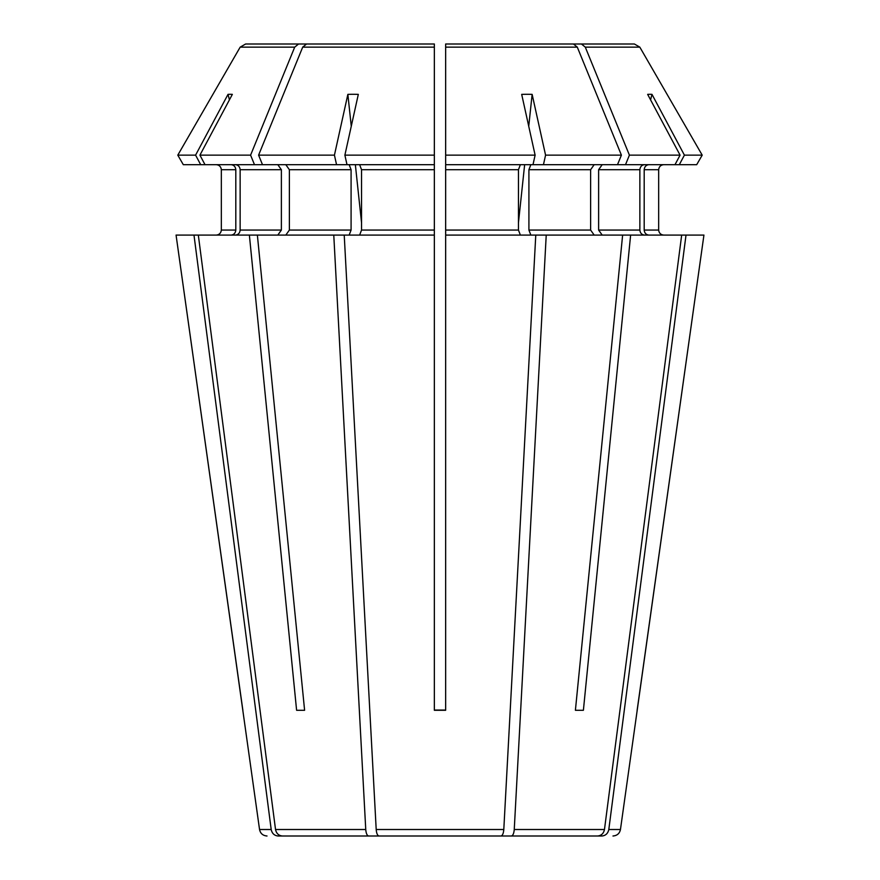 <?xml version="1.0" encoding="UTF-8"?>
<svg xmlns="http://www.w3.org/2000/svg" width="880" height="880" viewBox="0 0 880 880"><rect width="100%" height="100%" fill="white"/><g stroke="black" fill="none" stroke-linecap="round" stroke-linejoin="round"><path stroke-width="1.32" d="M528.737 126.28L532.136 94.369A187.297 166.705 126 0 0 521.686 94.369A2075617.973 794304.61 90 0 1 535.117 155.144L445.654 155.144L445.654 47.146L577.302 47.146L573.452 44L445.654 44L445.654 509.146M520.377 164.681L518.452 169.719L518.452 230.054L520.377 235.081M376.2 829.51C376.552 833.47 377.509 835.637 379.06 836L500.94 836C502.491 835.637 503.448 833.47 503.8 829.51L376.2 829.51L344.223 235.081L257.367 235.081L304.601 710.281L296.604 710.281L304.601 710.281M434.346 47.146L434.346 155.144L344.883 155.144A2075617.973 794304.61 90 0 1 358.314 94.369A187.297 166.705 -126 0 0 347.864 94.369A2075617.973 794304.61 90 0 0 334.433 155.144L258.599 155.144A1690139.649 1195109.212 90 0 1 302.698 47.146L434.346 47.146L434.346 44L434.346 710.281L445.654 710.281L445.654 235.081L535.777 235.081L503.8 829.51M434.346 710.281L434.346 235.081L344.223 235.081M434.346 710.061L445.654 710.061L445.654 529.254M594.176 164.681L590.623 169.719L590.623 230.054L594.176 235.081M530.838 164.681L528.913 169.719L528.913 230.054L530.838 235.081M532.136 94.369A2075613.144 794302.762 90 0 1 545.567 155.144L543.455 164.681L445.654 164.681L445.654 155.144M577.302 47.146A1690139.935 1195109.41 90 0 1 621.401 155.144L545.567 155.144M445.654 47.146L445.654 44L581.449 44L585.299 47.146A1690139.935 1195109.41 90 0 1 629.409 155.144L625.515 164.681L543.455 164.681M644.512 164.681C641.729 165.033 640.178 166.705 639.859 169.719L639.859 230.054C640.178 233.057 641.729 234.74 644.512 235.081M602.184 164.681L598.62 169.719L598.62 230.054L602.184 235.081M604.472 829.51L681.681 235.081L630.63 235.081L583.396 710.281L575.399 710.281L622.633 235.081L546.227 235.081L514.25 829.51C513.898 833.47 512.941 835.637 511.39 836L597.575 836C601.315 835.637 603.614 833.47 604.472 829.51L514.25 829.51M575.399 710.281L583.396 710.281M648.835 164.681C646.063 165.033 644.512 166.705 644.193 169.719L658.669 169.719C659.021 166.705 660.693 165.033 663.696 164.681C660.693 165.033 659.021 166.705 658.669 169.719L658.669 230.054C659.021 233.057 660.693 234.74 663.696 235.081C660.693 234.74 659.021 233.057 658.669 230.054L644.193 230.054C644.512 233.057 646.063 234.74 648.835 235.081M644.193 169.719L644.193 230.054M650.573 99.847L651.981 94.369A187.297 69.047 106.8 0 0 647.647 94.369A2075614.75 1917617.988 90 0 1 680.075 155.144L629.409 155.144M651.981 94.369A2075614.75 1917617.988 90 0 1 684.409 155.144L679.316 164.681L625.515 164.681M585.299 47.146L639.826 47.146A1714281.327 1714281.327 0 0 1 702.207 155.144L684.409 155.144M702.207 155.144L696.696 164.681L702.207 155.144A1714281.327 1714281.327 60 0 0 639.826 47.146L634.381 44L581.449 44M608.806 829.51L620.455 829.51L703.934 235.081L686.015 235.081L608.806 829.51C607.948 833.47 605.649 835.637 601.898 836L555.665 836M637.131 710.281L703.934 235.081M639.826 47.146L634.381 44L476.014 44M231.165 164.681C233.937 165.033 235.488 166.705 235.807 169.719L221.331 169.719C220.979 166.705 219.307 165.033 216.304 164.681C219.307 165.033 220.979 166.705 221.331 169.719L221.331 230.054C220.979 233.057 219.307 234.74 216.304 235.081C219.307 234.74 220.979 233.057 221.331 230.054L235.807 230.054C235.488 233.057 233.937 234.74 231.165 235.081M177.793 155.144A1720908.739 1720908.739 -60 0 1 240.174 47.146A1720908.739 1720908.739 0 0 0 177.793 155.144L183.304 164.681L205.007 164.681L199.925 155.144A2075617.973 1917620.969 90 0 1 232.353 94.369A187.297 69.047 -106.8 0 0 228.019 94.369A2075616.367 1917619.473 90 0 0 195.591 155.144L177.793 155.144L183.304 164.681M235.807 169.719L235.807 230.054M193.985 235.081L271.194 829.51L259.545 829.51L176.066 235.081L198.319 235.081L275.528 829.51C276.386 833.47 278.685 835.637 282.425 836L396.418 836M242.869 710.281L176.066 235.081M324.335 836L278.102 836C274.351 835.637 272.052 833.47 271.194 829.51M277.816 164.681L281.38 169.719L281.38 230.054L277.816 235.081M235.488 164.681C238.271 165.033 239.822 166.705 240.141 169.719L240.141 230.054C239.822 233.057 238.271 234.74 235.488 235.081M294.701 47.146L298.551 44L245.619 44L240.174 47.146L294.701 47.146A1690139.924 1195109.41 90 0 0 250.591 155.144L199.925 155.144M349.162 164.681L351.087 169.719L351.087 230.054L349.162 235.081M285.824 164.681L289.377 169.719L289.377 230.054L285.824 235.081M535.117 155.144L533.005 164.681M518.452 222.794L524.645 164.681M621.401 155.144L617.507 164.681M680.075 155.144L674.993 164.681M445.654 49.027L445.654 44L573.452 44M511.39 836L483.582 836M418.528 44L306.548 44L302.698 47.146M229.427 99.847L228.019 94.369M258.599 155.144L262.493 164.681L346.995 164.681L344.883 155.144M359.623 164.681L361.548 169.719L361.548 230.054L359.623 235.081M361.548 222.794L355.355 164.681M351.263 126.28L347.864 94.369M306.548 44L434.346 44L434.346 49.027M434.346 529.254L434.346 509.146M434.346 155.144L434.346 164.681L346.995 164.681M535.777 235.081L546.227 235.081M622.633 235.081L630.63 235.081M681.681 235.081L686.015 235.081M403.986 44L245.619 44M410.531 44L298.551 44M257.367 235.081L198.319 235.081M334.433 155.144L336.545 164.681M250.591 155.144L254.485 164.681L205.007 164.681M254.485 164.681L262.493 164.681M195.591 155.144L200.684 164.681M696.696 164.681L679.316 164.681M333.773 235.081L365.75 829.51L275.528 829.51M368.61 836C367.059 835.637 366.102 833.47 365.75 829.51M249.37 235.081L296.604 710.281M518.452 169.719L445.654 169.719M590.623 169.719L528.913 169.719M639.859 169.719L598.62 169.719M639.859 230.054L598.62 230.054M281.38 169.719L240.141 169.719M281.38 230.054L240.141 230.054M351.087 169.719L289.377 169.719M518.452 230.054L445.654 230.054M590.623 230.054L528.913 230.054M351.087 230.054L289.377 230.054M434.346 169.719L361.548 169.719M434.346 230.054L361.548 230.054M620.455 829.51C619.619 833.481 617.133 835.648 612.986 836M259.545 829.51C260.381 833.481 262.867 835.648 267.014 836"/></g></svg>
